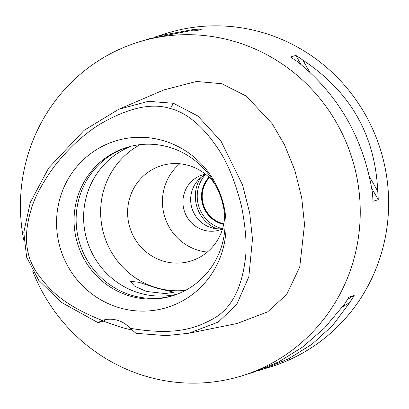 <?xml version="1.0" encoding="UTF-8"?>
<svg xmlns="http://www.w3.org/2000/svg" width="409" height="409" viewBox="0 0 409 409"><rect width="100%" height="100%" fill="white"/><g stroke="black" fill="none" stroke-linecap="round" stroke-linejoin="round"><path stroke-width="0.61" d="M130.18 328.304A27.73 26.897 -107.3 0 0 117.209 320.206A27.73 26.897 -107.3 0 0 102.26 320.4A27.73 26.897 -107.3 0 0 102.148 320.436C64.116 305.242 49.596 290.651 36.958 272.854C25.271 255.819 23.354 234.694 31.202 209.48C34.443 197.659 42.173 183.252 54.392 166.264C68.881 147.874 84.341 133.692 100.762 123.722C128.564 107.705 151.77 102.644 170.379 108.538C187.394 112.976 203.498 126.698 218.692 149.689C227.946 163.595 235.569 182.486 241.55 206.371C246.019 229.592 247.184 247.834 245.042 261.095C241.244 289.122 231.141 308.059 214.73 317.916C195.119 328.964 174.403 335.682 130.18 328.304L136.023 333.32L166.284 335.62L189.024 333.207L237.169 323.473L267.685 311.852L286.714 294.388L299.741 267.036L304.516 224.434L301.714 197.813L294.833 170.302L284.521 144.837L272.184 123.697L246.315 96.12L221.79 83.722L196.432 81.463L163.784 89.96L118.651 109.31L148.349 101.314L173.457 103.278L197.838 116.003L221.07 141.243L242.517 184.888L249.71 213.043L252.481 239.117L248.82 276.811L236.658 304.593L218.125 322.113L189.024 333.207M162.378 140.389A87.158 84.53 -107.3 0 0 59.213 201.156A87.158 84.53 -107.3 0 0 120.272 308.018A87.158 84.53 -107.3 0 0 223.432 247.256A87.158 84.53 -107.3 0 0 162.378 140.389M102.148 320.436L98.007 322.65L103.436 321.183A27.73 26.897 72.7 0 1 106.355 319.475M98.007 322.65L61.14 302.236L38.676 280.247L26.616 257.149L23.794 232.271L30.292 202.47L48.686 167.956L84.055 130.364L118.651 109.31M132.649 330.242L122.69 327.742L103.436 321.183M23.742 240.201A174.699 169.438 72.7 0 1 138.344 42.137A174.699 169.438 72.7 0 1 232.537 40.92A174.699 169.438 72.7 0 1 360.171 206.724A174.699 169.438 72.7 0 1 242.332 375.707A174.699 169.438 72.7 0 1 148.14 376.929A174.699 169.438 72.7 0 1 32.756 271.259M257.604 370.881L270.712 366.863A174.699 169.438 -107.3 0 0 388.55 197.879A174.699 169.438 -107.3 0 0 260.916 32.071A174.699 169.438 -107.3 0 0 166.724 33.293L154.029 37.316M138.344 42.137L149.454 38.676L188.396 31.104A174.699 169.438 -107.3 0 1 196.693 30.721L201.985 29.07A174.699 169.438 72.7 0 0 193.682 29.458L158.191 35.951M242.332 375.707L253.442 372.246L278.815 361.837L302.481 347.139L324.419 328.09L344.444 304.235A174.699 169.438 -107.3 0 0 348.897 297.108L354.184 295.462A174.699 169.438 72.7 0 1 349.736 302.583L332.594 325.538L312.123 344.133L288.642 358.775L262.184 369.521M378.248 199.658L372.962 201.305A174.699 169.438 -107.3 0 0 372.441 192.787C363.708 138.692 338.754 95.016 297.573 61.754A174.699 169.438 -107.3 0 0 290.548 57.066L295.835 55.414A174.699 169.438 72.7 0 1 302.859 60.103C350.242 91.432 375.196 135.113 377.727 191.136A174.699 169.438 72.7 0 1 378.248 199.658L371.725 188.237M205.533 174.459A32.71 31.723 -107.3 0 0 221.136 228.314A32.71 31.723 -107.3 0 0 222.424 228.651A32.71 31.723 72.7 0 1 221.136 228.314A32.71 31.723 72.7 0 1 205.533 174.459M216.448 228.703A34.663 33.62 72.7 0 1 200.584 177.813M222.603 228.626A28.84 27.97 72.7 0 1 211.75 227.813A28.84 27.97 72.7 0 1 190.855 202.91A28.84 27.97 72.7 0 1 205.691 174.372M205.466 174.193A28.84 27.97 -107.3 0 0 202.394 174.955A28.84 27.97 -107.3 0 0 182.941 202.854A28.84 27.97 -107.3 0 0 204.009 230.221A28.84 27.97 -107.3 0 0 219.561 230.022A28.84 27.97 -107.3 0 0 222.522 228.907M207.327 252.056A49.913 48.41 72.7 0 1 198.922 250.492A49.913 48.41 72.7 0 1 163.636 212.66A49.913 48.41 72.7 0 1 179.802 163.779M215.17 184.428A49.913 48.41 -107.3 0 0 188.206 165.343A49.913 48.41 -107.3 0 0 161.294 165.696A49.913 48.41 -107.3 0 0 127.628 213.973A49.913 48.41 -107.3 0 0 164.096 261.346A49.913 48.41 -107.3 0 0 191.008 260.998A49.913 48.41 -107.3 0 0 224.689 214.97M185.574 290.339A77.644 75.307 72.7 0 1 157.393 288.013A77.644 75.307 72.7 0 1 101.207 221.504A77.644 75.307 72.7 0 1 140.154 144.638M131.294 146.182A77.644 75.307 -107.3 0 0 83.758 222.205A77.644 75.307 -107.3 0 0 140.369 293.325A77.644 75.307 -107.3 0 0 177.409 294.107M146.366 291.453L165.205 293.555L174.147 292.246L156.816 288.197L138.937 282.276L130.568 281.3L134.459 286.055L146.366 291.453M173.718 295.426A77.644 75.307 72.7 0 1 132.889 295.656A77.644 75.307 72.7 0 1 76.181 222.522A77.644 75.307 72.7 0 1 127.506 147.189M130.824 296.3A77.644 75.307 -107.3 0 0 172.69 295.758A77.644 75.307 -107.3 0 0 225.062 220.65A77.644 75.307 -107.3 0 0 168.334 146.964A77.644 75.307 -107.3 0 0 126.468 147.506A77.644 75.307 -107.3 0 0 74.095 222.608A77.644 75.307 -107.3 0 0 130.824 296.3M347.532 299.378L354.184 295.462M342.589 306.796L349.736 302.583M301.044 64.535L295.835 55.414M377.727 191.136L369.399 176.56M309.731 72.127L302.859 60.103M193.682 29.458L191.182 30.931M208.948 177.23A28.282 27.434 -107.3 0 0 222.205 224.06A28.282 27.434 -107.3 0 0 223.662 224.429M223.672 224.362A28.282 27.434 72.7 0 1 222.332 224.02A28.282 27.434 72.7 0 1 208.994 177.281M209.393 177.664A27.73 26.897 -107.3 0 0 222.465 223.488A27.73 26.897 -107.3 0 0 223.779 223.82M173.457 103.278L170.379 108.538"/></g></svg>
